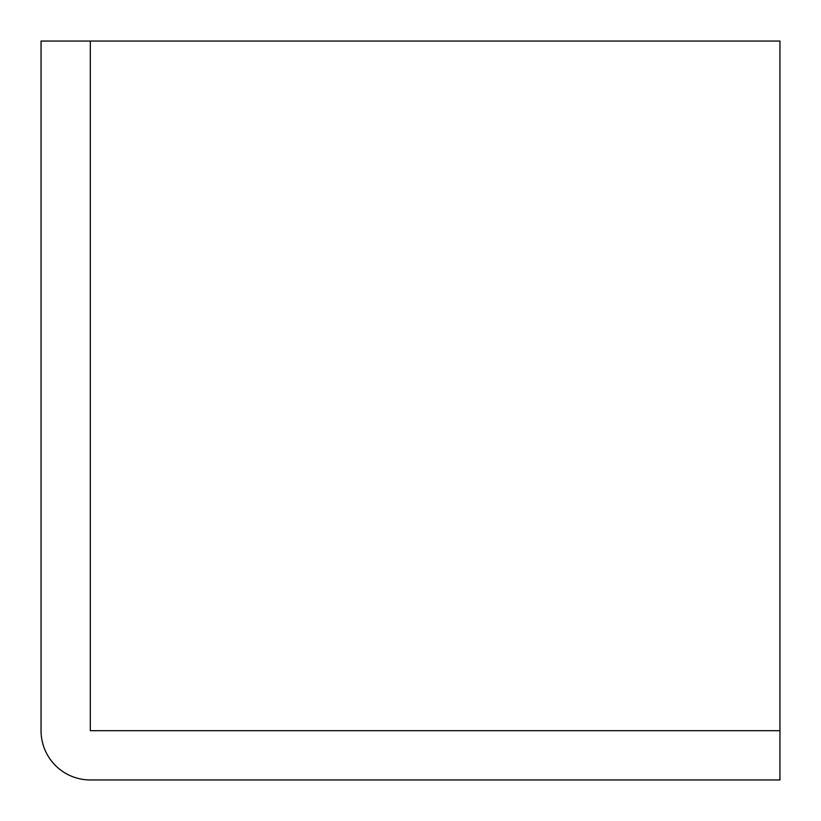<?xml version="1.0" encoding="UTF-8"?>
<svg xmlns="http://www.w3.org/2000/svg" width="821" height="821" viewBox="0 0 821 821"><rect width="100%" height="100%" fill="white"/><g stroke="black" fill="none" stroke-linecap="round" stroke-linejoin="round"><path stroke-width="1.23" d="M90.31 779.95A49.26 49.26 0 0 1 41.05 730.69L41.05 41.05L779.95 41.05L779.95 779.95L90.31 779.95M90.31 41.05L90.31 730.69L779.95 730.69"/></g></svg>
